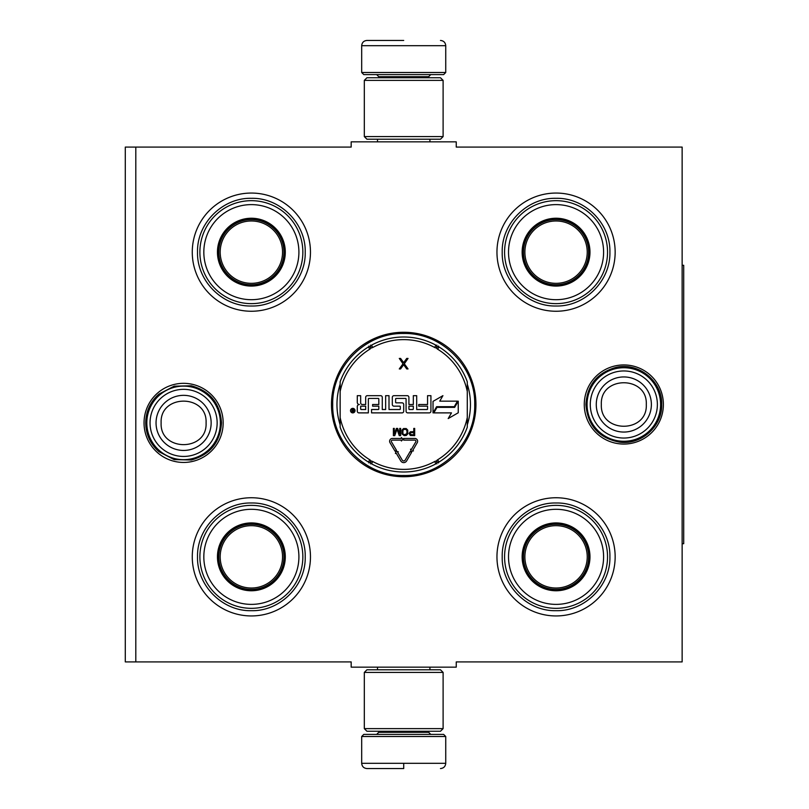 <?xml version="1.0" encoding="UTF-8"?>
<svg xmlns="http://www.w3.org/2000/svg" width="809" height="809" viewBox="0 0 809 809"><rect width="100%" height="100%" fill="white"/><g stroke="black" fill="none" stroke-linecap="round" stroke-linejoin="round"><path stroke-width="1.21" d="M135.801 147.086L351.177 147.086L351.177 141.838L456.246 141.838L456.246 147.086L682.139 147.086L682.139 661.914L456.246 661.914L456.246 667.162L351.177 667.162L351.177 661.914L135.801 661.914L135.801 147.086L125.294 147.086L125.294 661.914L135.801 661.914M331.478 404.5A72.234 72.234 0 0 0 403.711 476.734A72.234 72.234 0 0 0 475.945 404.5A72.234 72.234 0 0 0 403.711 332.266A72.234 72.234 0 0 0 331.478 404.5M144.042 422.885A39.56 39.56 0 0 0 183.603 462.445A39.56 39.56 0 0 0 223.163 422.885A39.56 39.56 0 0 0 183.603 383.324A39.56 39.56 0 0 0 144.042 422.885M584.27 404.5A39.56 39.56 0 0 0 623.82 444.06A39.56 39.56 0 0 0 663.38 404.5A39.56 39.56 0 0 0 623.82 364.94A39.56 39.56 0 0 0 584.27 404.5M496.959 252.155A59.097 59.097 0 0 1 556.056 193.058A59.097 59.097 0 0 1 615.153 252.155A59.097 59.097 0 0 1 556.056 311.253A59.097 59.097 0 0 1 496.959 252.155M192.269 252.155A59.097 59.097 0 0 1 251.366 193.058A59.097 59.097 0 0 1 310.464 252.155A59.097 59.097 0 0 1 251.366 311.253A59.097 59.097 0 0 1 192.269 252.155M496.959 556.845A59.097 59.097 0 0 1 556.056 497.747A59.097 59.097 0 0 1 615.153 556.845A59.097 59.097 0 0 1 556.056 615.942A59.097 59.097 0 0 1 496.959 556.845M192.269 556.845A59.097 59.097 0 0 1 251.366 497.747A59.097 59.097 0 0 1 310.464 556.845A59.097 59.097 0 0 1 251.366 615.942A59.097 59.097 0 0 1 192.269 556.845M467.278 384.164A66.732 66.732 0 0 1 467.278 424.836M340.144 424.836A66.732 66.732 0 0 1 340.144 384.164M403.711 475.5C365.769 476.471 331.741 442.442 332.711 404.5C331.741 366.558 365.769 332.529 403.711 333.5C441.653 332.529 475.692 366.558 474.711 404.5C475.692 442.442 441.653 476.471 403.711 475.5M146.823 422.885A36.769 36.769 0 0 1 183.603 386.115A36.769 36.769 0 0 1 220.372 422.885A36.769 36.769 0 0 1 183.603 459.664A36.769 36.769 0 0 1 146.823 422.885M150.049 422.885A33.543 33.543 0 0 1 183.603 389.341A33.543 33.543 0 0 1 217.146 422.885A33.543 33.543 0 0 1 183.603 456.438A33.543 33.543 0 0 1 150.049 422.885M587.051 404.5A36.769 36.769 0 0 1 623.82 367.731A36.769 36.769 0 0 1 660.599 404.5A36.769 36.769 0 0 1 623.82 441.269A36.769 36.769 0 0 1 587.051 404.5M590.277 404.5A33.543 33.543 0 0 1 623.82 370.957A33.543 33.543 0 0 1 657.373 404.5A33.543 33.543 0 0 1 623.82 438.043A33.543 33.543 0 0 1 590.277 404.5M361.684 736.503L363.787 734.4L443.635 734.4L445.739 736.503L361.684 736.503L361.684 763.302C361.997 766.487 363.747 768.237 366.942 768.55M403.711 768.55L366.942 768.55L403.711 768.55M403.711 768.358L403.711 763.696M445.739 72.497L361.684 72.497L363.787 74.6L443.635 74.6L445.739 72.497L445.739 45.698C445.425 42.513 443.676 40.763 440.48 40.45M403.711 40.45L366.942 40.45L403.711 40.45M364.313 728.626L443.11 728.626L440.48 731.255L366.942 731.255L364.313 728.626L364.313 672.421L443.11 672.421L440.48 669.791L366.942 669.791L364.313 672.421M443.11 80.374L364.313 80.374L366.942 77.745L440.48 77.745L443.11 80.374L443.11 136.579L440.48 139.209L366.942 139.209L364.313 136.579L443.11 136.579M251.366 285.516A33.361 33.361 0 0 1 218.005 252.155A33.361 33.361 0 0 1 251.366 218.794A33.361 33.361 0 0 1 284.728 252.155A33.361 33.361 0 0 1 251.366 285.516M251.366 286.073A33.917 33.917 0 0 0 285.294 252.155A33.917 33.917 0 0 0 251.366 218.238A33.917 33.917 0 0 0 217.449 252.155A33.917 33.917 0 0 0 251.366 286.073M251.366 204.616A47.539 47.539 0 0 0 203.828 252.155A47.539 47.539 0 0 0 251.366 299.694A47.539 47.539 0 0 0 298.905 252.155A47.539 47.539 0 0 0 251.366 204.616M251.366 303.638A51.483 51.483 0 0 0 302.849 252.155A51.483 51.483 0 0 0 251.366 200.672A51.483 51.483 0 0 0 199.884 252.155A51.483 51.483 0 0 0 251.366 303.638M197.517 252.155C196.789 223.385 222.596 197.568 251.366 198.306C280.136 197.568 305.954 223.385 305.215 252.155C305.954 280.925 280.136 306.742 251.366 306.004C222.596 306.742 196.789 280.925 197.517 252.155M220.19 252.155A31.177 31.177 0 0 1 251.366 220.978A31.177 31.177 0 0 1 282.543 252.155A31.177 31.177 0 0 1 251.366 283.332A31.177 31.177 0 0 1 220.19 252.155M218.794 252.155A32.572 32.572 0 0 1 251.366 219.583A32.572 32.572 0 0 1 283.939 252.155A32.572 32.572 0 0 1 251.366 284.728A32.572 32.572 0 0 1 218.794 252.155M251.366 590.206A33.361 33.361 0 0 1 218.005 556.845A33.361 33.361 0 0 1 251.366 523.484A33.361 33.361 0 0 1 284.728 556.845A33.361 33.361 0 0 1 251.366 590.206M251.366 590.762A33.917 33.917 0 0 0 285.294 556.845A33.917 33.917 0 0 0 251.366 522.927A33.917 33.917 0 0 0 217.449 556.845A33.917 33.917 0 0 0 251.366 590.762M251.366 509.306A47.539 47.539 0 0 0 203.828 556.845A47.539 47.539 0 0 0 251.366 604.384A47.539 47.539 0 0 0 298.905 556.845A47.539 47.539 0 0 0 251.366 509.306M251.366 608.328A51.483 51.483 0 0 0 302.849 556.845A51.483 51.483 0 0 0 251.366 505.362A51.483 51.483 0 0 0 199.884 556.845A51.483 51.483 0 0 0 251.366 608.328M197.517 556.845C196.789 528.075 222.596 502.258 251.366 502.996C280.136 502.258 305.954 528.075 305.215 556.845C305.954 585.615 280.136 611.432 251.366 610.694C222.596 611.432 196.789 585.615 197.517 556.845M220.19 556.845A31.177 31.177 0 0 1 251.366 525.668A31.177 31.177 0 0 1 282.543 556.845A31.177 31.177 0 0 1 251.366 588.022A31.177 31.177 0 0 1 220.19 556.845M218.794 556.845A32.572 32.572 0 0 1 251.366 524.272A32.572 32.572 0 0 1 283.939 556.845A32.572 32.572 0 0 1 251.366 589.417A32.572 32.572 0 0 1 218.794 556.845M340.144 427.223A67.501 67.501 0 0 0 368.408 462.04A67.501 67.501 0 0 1 340.144 427.223L340.144 381.777A67.501 67.501 0 0 1 368.408 346.96L369.784 349.205A3.671 3.671 0 0 0 371.038 347.91L370.502 345.14M467.278 381.777A67.501 67.501 0 0 0 439.014 346.96A67.501 67.501 0 0 1 467.278 381.777L467.278 427.223A67.501 67.501 0 0 1 439.014 462.04L437.639 459.795A3.671 3.671 0 0 0 436.385 461.09L436.931 463.86M371.533 463.84A67.501 67.501 0 0 0 435.889 463.84A67.501 67.501 0 0 1 371.533 463.84L372.787 461.534A3.671 3.671 0 0 0 371.038 461.09L368.914 462.95M438.518 462.95L436.385 461.09A3.681 3.681 0 0 0 434.635 461.534A64.882 64.882 0 0 1 372.787 461.534M435.889 345.16A67.501 67.501 0 0 0 371.533 345.16A67.501 67.501 0 0 1 435.889 345.16L434.635 347.466A3.671 3.671 0 0 0 436.385 347.91L438.518 346.05M368.914 346.05L371.038 347.91A3.681 3.681 0 0 0 372.787 347.466A64.882 64.882 0 0 1 434.635 347.466M370.502 463.86L371.038 461.09A3.681 3.681 0 0 0 369.784 459.795A64.882 64.882 0 0 1 340.144 417.484M355.04 410.618A2.255 2.255 0 0 0 352.785 408.363A2.255 2.255 0 0 0 350.519 410.618A2.255 2.255 0 0 0 352.785 412.883A2.255 2.255 0 0 0 355.04 410.618M358.953 412.883L368.358 412.883L368.358 398.958A0.526 0.526 0 0 1 368.884 398.433L378.288 398.433A0.526 0.526 0 0 1 378.814 398.958L378.814 404.5L372.615 404.5L372.615 406.158L378.814 406.158L378.814 408.99A0.526 0.526 0 0 1 378.288 409.516L371.564 409.516L371.564 412.883L402.053 412.883A1.658 1.658 0 0 0 403.711 411.225L403.711 404.5A1.658 1.658 0 0 0 402.053 402.842L396.147 402.842A0.526 0.526 0 0 1 395.621 402.316L395.621 398.958A0.526 0.526 0 0 1 396.147 398.433L405.552 398.433A0.526 0.526 0 0 1 406.078 398.958L406.078 411.225A1.658 1.658 0 0 0 407.726 412.883L429.276 412.883A1.658 1.658 0 0 0 430.924 411.225L430.924 395.672L427.567 395.672L427.567 404.5L418.738 404.5L418.738 406.158L427.567 406.158L427.567 408.99A0.526 0.526 0 0 1 427.041 409.516L416.686 409.516L416.686 395.672L413.328 395.672L413.328 404.5L408.909 404.5L408.909 397.33A1.658 1.658 0 0 0 407.261 395.672L393.963 395.672A1.658 1.658 0 0 0 392.314 397.33L392.314 404.5A1.658 1.658 0 0 0 393.963 406.158L399.767 406.158A0.526 0.526 0 0 1 400.293 406.684L400.293 408.99A0.526 0.526 0 0 1 399.767 409.516L389.008 409.516L389.008 395.672L385.64 395.672L385.64 409.516L382.283 409.516L382.283 397.33A1.658 1.658 0 0 0 380.624 395.672L367.337 395.672A1.658 1.658 0 0 0 365.678 397.33L365.678 404.5L362.321 404.5A1.658 1.658 0 0 1 360.662 402.842L360.662 395.672L357.295 395.672L357.295 402.397A2.103 2.103 0 0 0 359.398 404.5A2.103 2.103 0 0 0 357.295 406.603L357.295 411.225A1.658 1.658 0 0 0 358.953 412.883M433.816 412.883L451.483 412.883L448.186 418.577L458.248 412.772L458.248 401.163L454.668 407.362L437.002 407.362L433.816 412.883M439.752 401.163L442.928 395.652L433.027 401.375L433.027 412.883L436.607 406.684L454.274 406.684L457.459 401.163L439.752 401.163M395.419 453.505L396.147 453.07L400.819 460.968A3.357 3.357 0 0 0 406.614 460.948L411.619 452.352L410.163 451.513L405.167 460.109A1.679 1.679 0 0 1 402.265 460.119L397.593 452.221L398.311 451.786L396.016 451.2L395.419 453.505M415.786 441.845L411.275 449.602L410.547 449.177L411.154 451.473L413.45 450.866L412.732 450.451L417.242 442.685A2.842 2.842 0 0 0 414.784 438.427L403.711 438.427L403.711 440.106L414.784 440.106A1.153 1.153 0 0 1 415.786 441.845M395.025 451.169L396.471 450.32L391.465 441.845A1.153 1.153 0 0 1 392.456 440.106L401.385 440.106L401.385 440.996L403.064 439.277L401.385 437.527L401.385 438.427L392.456 438.427A2.842 2.842 0 0 0 390.009 442.705L395.025 451.169M409.091 433.341L410.305 435.495L414.683 435.657L414.683 428.406L413.773 428.406L413.773 431.642L410.305 431.794L409.091 433.341M404.257 435.657L406.229 435.495L407.736 433.958L407.736 430.095L406.229 428.558L403.509 428.558L401.992 430.095L401.992 433.958L404.257 435.657M396.41 428.406L394.296 434.109L394.296 428.406L393.386 428.406L393.386 435.657L394.741 435.657L397.007 429.174L399.282 435.657L400.637 435.657L400.637 428.406L399.727 428.406L399.727 434.109L397.613 428.406L396.41 428.406M403.661 362.675L400.597 358.427L399.282 358.427L403.003 363.797L399.282 368.934L400.597 368.934L403.661 364.687L406.725 368.934L408.039 368.934L404.318 363.797L408.039 358.427L406.725 358.427L403.661 362.675M436.931 345.14L436.385 347.91A3.681 3.681 0 0 0 437.639 349.205A64.882 64.882 0 0 1 467.278 391.516M352.016 412.196L351.773 409L352.451 409L352.704 410.406L353.381 410.406L353.755 409L353.755 412.196L352.016 412.196M360.662 406.158L365.678 406.158L365.678 409.516L361.188 409.516A0.526 0.526 0 0 1 360.662 408.99L360.662 406.158M408.909 406.158L413.328 406.158L413.328 408.99A0.526 0.526 0 0 1 412.802 409.516L409.435 409.516A0.526 0.526 0 0 1 408.909 408.99L408.909 406.158M413.773 432.572L413.773 434.878L410.153 434.423L410.456 432.724L413.773 432.572M404.257 434.726L402.902 433.806L402.902 430.257L404.257 429.326L406.078 429.478L406.978 430.873L406.826 433.806L404.257 434.726M352.451 410.972L353.381 411.65L353.381 410.972L352.451 410.972M556.056 285.516A33.361 33.361 0 0 1 522.695 252.155A33.361 33.361 0 0 1 556.056 218.794A33.361 33.361 0 0 1 589.417 252.155A33.361 33.361 0 0 1 556.056 285.516M556.056 286.073A33.917 33.917 0 0 0 589.973 252.155A33.917 33.917 0 0 0 556.056 218.238A33.917 33.917 0 0 0 522.139 252.155A33.917 33.917 0 0 0 556.056 286.073M556.056 204.616A47.539 47.539 0 0 0 508.517 252.155A47.539 47.539 0 0 0 556.056 299.694A47.539 47.539 0 0 0 603.595 252.155A47.539 47.539 0 0 0 556.056 204.616M556.056 303.638A51.483 51.483 0 0 0 607.539 252.155A51.483 51.483 0 0 0 556.056 200.672A51.483 51.483 0 0 0 504.573 252.155A51.483 51.483 0 0 0 556.056 303.638M502.207 252.155C501.469 223.385 527.286 197.568 556.056 198.306C584.826 197.568 610.643 223.385 609.905 252.155C610.643 280.925 584.826 306.742 556.056 306.004C527.286 306.742 501.469 280.925 502.207 252.155M524.879 252.155A31.177 31.177 0 0 1 556.056 220.978A31.177 31.177 0 0 1 587.233 252.155A31.177 31.177 0 0 1 556.056 283.332A31.177 31.177 0 0 1 524.879 252.155M523.484 252.155A32.572 32.572 0 0 1 556.056 219.583A32.572 32.572 0 0 1 588.628 252.155A32.572 32.572 0 0 1 556.056 284.728A32.572 32.572 0 0 1 523.484 252.155M556.056 590.206A33.361 33.361 0 0 1 522.695 556.845A33.361 33.361 0 0 1 556.056 523.484A33.361 33.361 0 0 1 589.417 556.845A33.361 33.361 0 0 1 556.056 590.206M556.056 590.762A33.917 33.917 0 0 0 589.973 556.845A33.917 33.917 0 0 0 556.056 522.927A33.917 33.917 0 0 0 522.139 556.845A33.917 33.917 0 0 0 556.056 590.762M556.056 509.306A47.539 47.539 0 0 0 508.517 556.845A47.539 47.539 0 0 0 556.056 604.384A47.539 47.539 0 0 0 603.595 556.845A47.539 47.539 0 0 0 556.056 509.306M556.056 608.328A51.483 51.483 0 0 0 607.539 556.845A51.483 51.483 0 0 0 556.056 505.362A51.483 51.483 0 0 0 504.573 556.845A51.483 51.483 0 0 0 556.056 608.328M502.207 556.845C501.469 528.075 527.286 502.258 556.056 502.996C584.826 502.258 610.643 528.075 609.905 556.845C610.643 585.615 584.826 611.432 556.056 610.694C527.286 611.432 501.469 585.615 502.207 556.845M524.879 556.845A31.177 31.177 0 0 1 556.056 525.668A31.177 31.177 0 0 1 587.233 556.845A31.177 31.177 0 0 1 556.056 588.022A31.177 31.177 0 0 1 524.879 556.845M523.484 556.845A32.572 32.572 0 0 1 556.056 524.272A32.572 32.572 0 0 1 588.628 556.845A32.572 32.572 0 0 1 556.056 589.417A32.572 32.572 0 0 1 523.484 556.845M682.139 265.291L683.706 265.291L683.706 543.709L682.139 543.709M211.149 422.885A27.557 27.557 180 0 0 183.603 395.338A27.557 27.557 180 0 0 156.046 422.885A27.557 27.557 0 0 0 183.603 450.441A27.557 27.557 0 0 0 211.149 422.885M206.083 422.885C207.488 393.892 159.717 393.892 161.122 422.885C159.717 451.877 207.488 451.877 206.083 422.885M651.376 404.5A27.557 27.557 180 0 0 623.82 376.943A27.557 27.557 180 0 0 596.273 404.5A27.557 27.557 0 0 0 623.82 432.057A27.557 27.557 0 0 0 651.376 404.5M646.3 404.5C647.706 375.507 599.934 375.507 601.34 404.5C599.934 433.493 647.706 433.493 646.3 404.5M378.764 731.255L378.764 732.307L428.669 732.307L430.762 734.4M445.739 736.503L445.739 763.302L361.684 763.302M428.669 77.745L428.669 76.693L378.764 76.693L376.66 74.6M361.684 72.497L361.684 45.698L445.739 45.698M467.278 427.223A67.501 67.501 0 0 1 439.014 462.04M340.144 381.777A67.501 67.501 0 0 1 368.408 346.96M368.408 462.04L369.784 459.795M467.278 417.484A64.882 64.882 0 0 1 437.639 459.795M439.014 346.96L437.639 349.205M340.144 391.516A64.882 64.882 0 0 1 369.784 349.205M435.889 463.84L434.635 461.534M371.533 345.16L372.787 347.466M377.5 667.162L377.5 669.791M429.923 667.162L429.923 669.791M428.669 731.255L428.669 732.307M378.764 732.307L376.66 734.4M445.739 763.302C445.425 766.487 443.676 768.237 440.48 768.55M377.5 141.838L377.5 139.209M429.923 141.838L429.923 139.209M378.764 77.745L378.764 76.693M428.669 76.693L430.762 74.6M361.684 45.698C361.997 42.513 363.747 40.763 366.942 40.45M443.11 728.626L443.11 672.421M364.313 80.374L364.313 136.579M661.722 404.5C662.379 426.292 641.254 445.213 619.664 442.169C598.872 438.165 587.627 425.605 585.918 404.5C587.192 385.266 597.062 372.939 615.558 367.508C638.2 361.623 662.531 381.12 661.722 404.5M221.504 422.885C220.179 442.381 210.107 454.749 191.288 459.997L174.178 459.593L158.989 451.705C150.353 444.04 145.923 434.433 145.701 422.885C145.923 411.336 150.353 401.729 158.989 394.064L174.178 386.176L191.288 385.772C210.107 391.02 220.179 403.388 221.504 422.885"/></g></svg>
